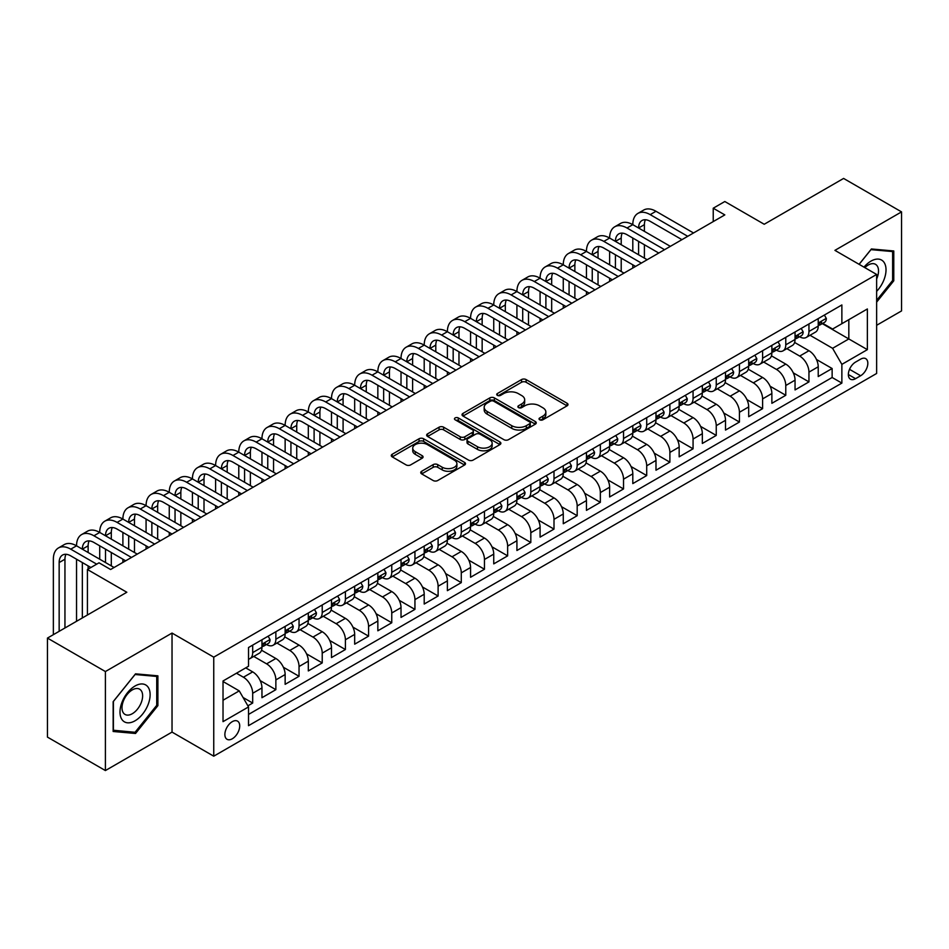 <?xml version="1.0" encoding="UTF-8"?>
<svg xmlns="http://www.w3.org/2000/svg" width="949" height="949" viewBox="0 0 949 949"><rect width="100%" height="100%" fill="white"/><g stroke="black" fill="none" stroke-linecap="round" stroke-linejoin="round"><path stroke-width="1.42" d="M539.696 419.802A2.254 1.305 0 0 0 542.875 419.802L567.051 405.852A3.215 1.862 0 0 0 568 404.535A3.215 1.862 0 0 0 567.051 403.23L526.102 379.576A3.215 1.862 0 0 0 521.547 379.576L497.383 393.538A2.254 1.305 0 0 0 496.718 394.452A2.254 1.305 0 0 0 497.383 395.377A2.254 1.305 0 0 0 500.562 395.377L503.694 393.574A10.297 5.943 0 0 1 518.249 393.574L521.665 395.543A10.297 5.943 0 0 1 524.678 399.743A10.297 5.943 0 0 1 521.665 403.942L518.534 405.757A2.254 1.305 0 0 0 517.881 406.67A2.254 1.305 0 0 0 518.534 407.596A2.254 1.305 0 0 0 521.725 407.596L524.844 405.781A10.297 5.943 0 0 1 539.412 405.781L542.828 407.762A10.297 5.943 0 0 1 545.841 411.961A10.297 5.943 0 0 1 542.828 416.16L539.696 417.963A2.254 1.305 0 0 0 539.032 418.889A2.254 1.305 0 0 0 539.696 419.802L539.696 417.963M232.291 738.785A10.486 6.062 120 0 0 239.148 729.544A10.486 6.062 120 0 0 237.535 721.133A10.486 6.062 120 0 0 232.291 721.655A10.486 6.062 120 0 0 225.435 730.896A10.486 6.062 120 0 0 227.048 739.307A10.486 6.062 120 0 0 232.291 738.785M421.676 471.262A3.215 1.862 0 0 0 420.739 472.578A3.215 1.862 0 0 0 421.676 473.895L433.171 480.526A3.215 1.862 0 0 0 437.714 480.526L464.559 465.022A3.215 1.862 0 0 0 465.508 463.705A3.215 1.862 0 0 0 464.559 462.4L423.61 438.758A3.215 1.862 0 0 0 419.055 438.758L392.21 454.251A3.215 1.862 0 0 0 391.273 455.567A3.215 1.862 0 0 0 392.21 456.884L406.089 464.891A3.215 1.862 0 0 0 410.644 464.891L422.127 458.26A3.215 1.862 0 0 0 423.076 456.943A3.215 1.862 0 0 0 422.127 455.639L415.247 451.665A8.612 4.97 0 0 1 412.732 448.142A8.612 4.97 0 0 1 418.046 443.551A8.612 4.97 0 0 1 427.418 444.63L454.381 460.194A8.612 4.97 0 0 1 456.896 463.705A8.612 4.97 0 0 1 451.594 468.296A8.612 4.97 0 0 1 442.21 467.228L437.714 464.63A3.215 1.862 0 0 0 433.171 464.63L421.676 471.262L421.676 473.895M876.639 325.293L901.55 310.916L901.55 211.888L843.602 178.436L764.218 224.261L724.822 201.52L713.233 208.211L724.822 214.901L110.606 569.507L99.016 562.816L87.427 569.507L87.427 615.011M105.398 671.548L105.398 770.564L172.03 732.094L172.03 633.066L105.398 671.548L47.45 638.084L126.834 592.259L87.427 569.507M172.03 633.066L213.75 657.159L876.639 274.451L876.639 373.467L213.75 756.187L213.75 657.159M901.55 211.888L834.918 250.358L876.639 274.451M503.919 439.672A3.215 1.862 0 0 0 508.474 439.672L535.319 424.179A3.215 1.862 0 0 0 536.256 422.863A3.215 1.862 0 0 0 535.319 421.546L494.37 397.904A3.215 1.862 0 0 0 489.814 397.904L462.97 413.408A3.215 1.862 0 0 0 462.021 414.713A3.215 1.862 0 0 0 462.97 416.03L503.919 439.672M456.018 420.3A2.254 1.305 0 0 1 458.308 420.609L458.308 417.94L499.933 441.973A3.215 1.862 0 0 1 500.882 443.29A3.215 1.862 0 0 1 499.933 444.595L473.088 460.099A3.215 1.862 0 0 1 468.545 460.099L427.596 436.457L427.596 433.823A3.215 1.862 0 0 0 426.647 435.14A3.215 1.862 0 0 0 427.596 436.457M427.596 433.823L439.079 427.192A3.215 1.862 0 0 1 443.634 427.192L460.241 436.789A3.215 1.862 0 0 0 464.785 436.789L472.412 432.388A3.215 1.862 0 0 0 473.349 431.071A3.215 1.862 0 0 0 472.412 429.755L455.117 419.778A2.254 1.305 0 0 1 454.464 418.853A2.254 1.305 0 0 1 455.852 417.655A2.254 1.305 0 0 1 458.308 417.94M105.398 770.564L47.45 737.112L47.45 638.084M247.879 705.831L252.683 703.055L243.074 697.503M236.467 673.221L243.418 677.23A13.108 7.568 60 0 1 252.683 693.292L261.96 687.93L261.96 697.705L275.862 689.674L260.192 680.623M253.751 656.435L266.598 663.849A13.108 7.568 60 0 1 275.862 679.911L285.139 674.549L285.139 684.324L299.042 676.293L283.371 667.242M276.93 643.054L289.777 650.468A13.108 7.568 60 0 1 299.042 666.53L308.318 661.168L308.318 670.943L322.221 662.912L306.551 653.861M300.098 629.673L312.956 637.087A13.108 7.568 60 0 1 322.221 653.149L331.498 647.787L331.498 657.562L345.4 649.531L329.73 640.48M323.277 616.292L336.124 623.707A13.108 7.568 60 0 1 345.4 639.768L354.677 634.406L354.677 644.181L368.58 636.15L352.898 627.099M346.456 602.9L359.303 610.326A13.108 7.568 60 0 1 368.58 626.376L377.844 621.026L377.844 630.8L391.759 622.769L376.077 613.718M369.636 589.519L382.483 596.945A13.108 7.568 60 0 1 391.759 612.995L401.024 607.645L401.024 617.419L414.938 609.388L399.256 600.337M392.815 576.138L405.662 583.564A13.108 7.568 60 0 1 414.938 599.614L424.203 594.264L424.203 604.038L438.106 596.008L422.435 586.957M415.994 562.757L428.841 570.183A13.108 7.568 60 0 1 438.106 586.233L447.382 580.883L447.382 590.658L461.285 582.627L445.615 573.576M439.173 549.376L452.021 556.802A13.108 7.568 60 0 1 461.285 572.852L470.562 567.502L470.562 577.265L484.464 569.246L468.794 560.195M462.353 535.995L475.2 543.409A13.108 7.568 60 0 1 484.464 559.471L493.741 554.121L493.741 563.884L507.644 555.865L491.973 546.814M485.52 522.614L498.367 530.028A13.108 7.568 60 0 1 507.644 546.09L516.92 540.74L516.92 550.503L530.823 542.484L515.141 533.433M508.7 509.233L521.547 516.647A13.108 7.568 60 0 1 530.823 532.709L540.088 527.359L540.088 537.122L554.002 529.103L538.32 520.052M531.879 495.853L544.726 503.267A13.108 7.568 60 0 1 554.002 519.328L563.267 513.978L563.267 523.741L577.182 515.71L561.5 506.671M555.058 482.472L567.905 489.886A13.108 7.568 60 0 1 577.182 505.947L586.446 500.598L586.446 510.36L600.349 502.329L584.679 493.278M578.238 469.091L591.085 476.505A13.108 7.568 60 0 1 600.349 492.567L609.626 487.217L609.626 496.979L623.529 488.949L607.858 479.897M601.417 455.71L614.264 463.124A13.108 7.568 60 0 1 623.529 479.186L632.805 473.836L632.805 483.599L646.708 475.568L631.038 466.517M624.596 442.329L637.443 449.743A13.108 7.568 60 0 1 646.708 465.805L655.984 460.455L655.984 470.218L669.887 462.187L654.217 453.136M647.764 428.948L660.623 436.362A13.108 7.568 60 0 1 669.887 452.424L679.164 447.074L679.164 456.837L693.067 448.806L677.396 439.755M670.943 415.567L683.79 422.981A13.108 7.568 60 0 1 693.067 439.043L702.343 433.681L702.343 443.456L716.246 435.425L700.564 426.374M694.122 402.186L706.969 409.6A13.108 7.568 60 0 1 716.246 425.662L725.511 420.3L725.511 430.075L739.425 422.044L723.743 412.993M717.302 388.805L730.149 396.219A13.108 7.568 60 0 1 739.425 412.281L748.69 406.919L748.69 416.694L762.605 408.663L746.922 399.612M740.481 375.424L753.328 382.838A13.108 7.568 60 0 1 762.605 398.9L771.869 393.538L771.869 403.313L785.772 395.282L770.102 386.231M763.66 362.032L776.507 369.458A13.108 7.568 60 0 1 785.772 385.508L795.048 380.158L795.048 389.932L808.951 381.901L808.951 372.127A13.108 7.568 -120 0 0 799.687 356.077L786.84 348.651M793.281 372.85L808.951 381.901M261.96 687.93A13.108 7.568 -120 0 0 252.683 671.88L245.732 667.859M285.139 674.549A13.108 7.568 -120 0 0 275.862 658.499L261.533 650.219M308.318 661.168A13.108 7.568 -120 0 0 299.042 645.118L284.712 636.838M331.498 647.787A13.108 7.568 -120 0 0 322.221 631.737L307.891 623.457M354.677 634.406A13.108 7.568 -120 0 0 345.4 618.357L331.071 610.077M377.844 621.026A13.108 7.568 -120 0 0 368.58 604.976L354.238 596.696M401.024 607.645A13.108 7.568 -120 0 0 391.759 591.583L377.417 583.315M424.203 594.264A13.108 7.568 -120 0 0 414.938 578.202L400.597 569.934M447.382 580.883A13.108 7.568 -120 0 0 438.106 564.821L423.776 556.553M470.562 567.502A13.108 7.568 -120 0 0 461.285 551.44L446.955 543.172M493.741 554.121A13.108 7.568 -120 0 0 484.464 538.059L470.135 529.791M516.92 540.74A13.108 7.568 -120 0 0 507.644 524.678L493.314 516.41M540.088 527.359A13.108 7.568 -120 0 0 530.823 511.297L516.493 503.029M563.267 513.978A13.108 7.568 -120 0 0 554.002 497.917L539.661 489.637M586.446 500.598A13.108 7.568 -120 0 0 577.182 484.536L562.84 476.256M609.626 487.217A13.108 7.568 -120 0 0 600.349 471.155L586.019 462.875M632.805 473.836A13.108 7.568 -120 0 0 623.529 457.774L609.199 449.494M655.984 460.455A13.108 7.568 -120 0 0 646.708 444.393L632.378 436.113M679.164 447.074A13.108 7.568 -120 0 0 669.887 431.012L655.557 422.732M702.343 433.681A13.108 7.568 -120 0 0 693.067 417.631L678.737 409.351M725.511 420.3A13.108 7.568 -120 0 0 716.246 404.25L701.916 395.97M748.69 406.919A13.108 7.568 -120 0 0 739.425 390.869L725.083 382.589M771.869 393.538A13.108 7.568 -120 0 0 762.605 377.488L748.263 369.208M795.048 380.158A13.108 7.568 -120 0 0 785.772 364.108L771.442 355.828M860.636 359.149L855.547 362.091A10.166 5.872 120 0 0 848.904 371.047A10.166 5.872 120 0 0 850.458 379.197A10.166 5.872 120 0 0 855.547 378.687L860.636 375.745A10.166 5.872 120 0 0 867.279 366.788A10.166 5.872 120 0 0 865.725 358.651A10.166 5.872 120 0 0 860.636 359.149M223.027 700.243L239.243 690.884L248.519 706.934L248.519 725.677L841.87 383.099L841.87 364.369L832.593 348.307L810.019 335.27M248.519 706.934L223.027 721.655L223.027 680.979L248.519 666.257L248.519 647.526L841.87 304.949L841.87 323.692L867.362 308.971L867.362 349.647L841.87 364.369M266.479 644.513L266.598 644.585A13.108 7.568 60 0 0 273.146 645.225L282.422 639.875A13.108 7.568 -120 0 0 285.139 633.873L285.139 626.376M289.647 631.132L289.777 631.204A13.108 7.568 60 0 0 296.325 631.844L305.602 626.494A13.108 7.568 -120 0 0 308.318 620.492L308.318 612.995M312.826 617.752L312.956 617.811A13.108 7.568 60 0 0 319.505 618.463L328.781 613.113A13.108 7.568 -120 0 0 331.498 607.111L331.498 599.614M336.005 604.359L336.124 604.43A13.108 7.568 60 0 0 342.684 605.082L351.96 599.732A13.108 7.568 -120 0 0 354.677 593.73L354.677 586.233M359.185 590.978L359.303 591.049A13.108 7.568 60 0 0 365.863 591.702L375.128 586.352A13.108 7.568 -120 0 0 377.844 580.349L377.844 572.852M382.364 577.597L382.483 577.668A13.108 7.568 60 0 0 389.043 578.321L398.307 572.971A13.108 7.568 -120 0 0 401.024 566.968L401.024 559.471M405.543 564.216L405.662 564.287A13.108 7.568 60 0 0 412.222 564.94L421.486 559.59A13.108 7.568 -120 0 0 424.203 553.587L424.203 546.09M428.723 550.835L428.841 550.906A13.108 7.568 60 0 0 435.401 551.559L444.666 546.209A13.108 7.568 -120 0 0 447.382 540.206L447.382 532.709M451.902 537.454L452.021 537.525A13.108 7.568 60 0 0 458.569 538.178L467.845 532.828A13.108 7.568 -120 0 0 470.562 526.825L470.562 519.328M475.069 524.073L475.2 524.145A13.108 7.568 60 0 0 481.748 524.797L491.024 519.447A13.108 7.568 -120 0 0 493.741 513.445L493.741 505.947M498.249 510.692L498.367 510.764A13.108 7.568 60 0 0 504.927 511.416L514.204 506.066A13.108 7.568 -120 0 0 516.92 500.064L516.92 492.567M521.428 497.312L521.547 497.383A13.108 7.568 60 0 0 528.107 498.035L537.383 492.673A13.108 7.568 -120 0 0 540.088 486.683L540.088 479.186M544.607 483.931L544.726 484.002A13.108 7.568 60 0 0 551.286 484.654L560.551 479.292A13.108 7.568 -120 0 0 563.267 473.29L563.267 465.805M567.787 470.55L567.905 470.621A13.108 7.568 60 0 0 574.465 471.273L583.73 465.912A13.108 7.568 -120 0 0 586.446 459.909L586.446 452.424M590.966 457.169L591.085 457.24A13.108 7.568 60 0 0 597.645 457.892L606.909 452.531A13.108 7.568 -120 0 0 609.626 446.528L609.626 439.043M614.145 443.788L614.264 443.859A13.108 7.568 60 0 0 620.812 444.5L630.089 439.15A13.108 7.568 -120 0 0 632.805 433.147L632.805 425.662M637.313 430.407L637.443 430.478A13.108 7.568 60 0 0 643.991 431.119L653.268 425.769A13.108 7.568 -120 0 0 655.984 419.766L655.984 412.269M660.492 417.026L660.623 417.097A13.108 7.568 60 0 0 667.171 417.738L676.447 412.388A13.108 7.568 -120 0 0 679.164 406.386L679.164 398.888M683.671 403.645L683.79 403.716A13.108 7.568 60 0 0 690.35 404.357L699.627 399.007A13.108 7.568 -120 0 0 702.343 393.005L702.343 385.508M706.851 390.264L706.969 390.336A13.108 7.568 60 0 0 713.529 390.976L722.794 385.626A13.108 7.568 -120 0 0 725.511 379.624L725.511 372.127M730.03 376.883L730.149 376.943A13.108 7.568 60 0 0 736.709 377.595L745.973 372.245A13.108 7.568 -120 0 0 748.69 366.243L748.69 358.746M753.209 363.503L753.328 363.562A13.108 7.568 60 0 0 759.888 364.214L769.153 358.864A13.108 7.568 -120 0 0 771.869 352.862L771.869 345.365M776.389 350.11L776.507 350.181A13.108 7.568 60 0 0 783.067 350.833L792.332 345.483A13.108 7.568 -120 0 0 795.048 339.481L795.048 331.984M248.519 714.431L832.131 377.488L832.131 368.52L818.228 376.551L818.228 366.777A13.108 7.568 -120 0 0 808.951 350.727L794.621 342.447M799.568 336.729L799.687 336.8A13.108 7.568 -120 0 0 806.235 337.453A13.108 7.568 -120 0 0 808.951 331.45L808.951 323.953M806.235 337.453L815.511 332.103A13.108 7.568 -120 0 0 818.228 326.1L818.228 318.603M252.683 645.118L252.683 652.604A13.108 7.568 60 0 1 249.978 658.606A13.108 7.568 60 0 1 248.519 659.14M249.978 658.606L259.243 653.256A13.108 7.568 -120 0 0 261.96 647.254L261.96 639.756M275.862 631.737L275.862 639.223A13.108 7.568 60 0 1 273.146 645.225M299.042 618.357L299.042 625.842A13.108 7.568 60 0 1 296.325 631.844M322.221 604.964L322.221 612.461A13.108 7.568 60 0 1 319.505 618.463M345.4 591.583L345.4 599.08A13.108 7.568 60 0 1 342.684 605.082M368.58 578.202L368.58 585.699A13.108 7.568 60 0 1 365.863 591.702M391.759 564.821L391.759 572.318A13.108 7.568 60 0 1 389.043 578.321M414.938 551.44L414.938 558.937A13.108 7.568 60 0 1 412.222 564.94M438.106 538.059L438.106 545.556A13.108 7.568 60 0 1 435.401 551.559M461.285 524.678L461.285 532.175A13.108 7.568 60 0 1 458.569 538.178M484.464 511.297L484.464 518.795A13.108 7.568 60 0 1 481.748 524.797M507.644 497.917L507.644 505.414A13.108 7.568 60 0 1 504.927 511.416M530.823 484.536L530.823 492.033A13.108 7.568 60 0 1 528.107 498.035M554.002 471.155L554.002 478.652A13.108 7.568 60 0 1 551.286 484.654M577.182 457.774L577.182 465.271A13.108 7.568 60 0 1 574.465 471.273M600.349 444.393L600.349 451.89A13.108 7.568 60 0 1 597.645 457.892M623.529 431.012L623.529 438.509A13.108 7.568 60 0 1 620.812 444.5M646.708 417.631L646.708 425.116A13.108 7.568 60 0 1 643.991 431.119M669.887 404.25L669.887 411.736A13.108 7.568 60 0 1 667.171 417.738M693.067 390.869L693.067 398.355A13.108 7.568 60 0 1 690.35 404.357M716.246 377.488L716.246 384.974A13.108 7.568 60 0 1 713.529 390.976M739.425 364.108L739.425 371.593A13.108 7.568 60 0 1 736.709 377.595M762.605 350.715L762.605 358.212A13.108 7.568 60 0 1 759.888 364.214M785.772 337.334L785.772 344.831A13.108 7.568 60 0 1 783.067 350.833M785.772 385.508L785.772 395.282M762.605 398.9L762.605 408.663M739.425 412.281L739.425 422.044M716.246 425.662L716.246 435.425M693.067 439.043L693.067 448.806M669.887 452.424L669.887 462.187M646.708 465.805L646.708 475.568M623.529 479.186L623.529 488.949M600.349 492.567L600.349 502.329M577.182 505.947L577.182 515.71M554.002 519.328L554.002 529.103M530.823 532.709L530.823 542.484M507.644 546.09L507.644 555.865M484.464 559.471L484.464 569.246M461.285 572.852L461.285 582.627M438.106 586.233L438.106 596.008M414.938 599.614L414.938 609.388M391.759 612.995L391.759 622.769M368.58 626.376L368.58 636.15M345.4 639.768L345.4 649.531M322.221 653.149L322.221 662.912M299.042 666.53L299.042 676.293M275.862 679.911L275.862 689.674M252.683 693.292L252.683 703.055M239.243 690.884L223.027 681.512M832.593 348.307L848.821 338.947L848.821 319.671L867.362 308.971M822.273 323.621L867.362 349.647M822.736 323.348L832.593 329.042L841.87 323.692M172.03 732.094L213.75 756.187M713.233 208.211L713.233 221.592M816.46 359.469L832.131 368.52M832.131 377.488L841.87 383.099M876.639 302.126L893.78 280.797L893.78 250.975L871.419 248.97L859.082 264.308M113.156 731.489L135.529 733.482L157.89 705.653L157.89 675.83L135.529 673.837L113.156 701.667L113.156 731.489M892.629 280.121L893.78 280.797M156.727 704.988L157.89 705.653M133.157 732.118L135.529 733.482M540.598 420.122L542.828 418.841A10.297 5.943 0 0 0 545.841 414.63L545.841 411.961M524.678 399.743L524.678 402.423A10.297 5.943 0 0 1 521.665 406.623L519.435 407.916M567.051 403.23L567.051 405.852L526.102 382.257A3.215 1.862 0 0 0 521.547 382.257L498.284 395.697M535.319 421.546L535.319 424.179L494.37 400.585A3.215 1.862 0 0 0 489.814 400.585L463.017 416.053M529.625 423.776A2.254 1.305 0 0 0 530.289 422.863A2.254 1.305 0 0 0 529.625 421.937L493.682 401.19A2.254 1.305 0 0 0 490.503 401.19L487.193 403.088A10.297 5.943 0 0 0 484.18 407.299A10.297 5.943 0 0 0 487.193 411.498L511.772 425.686A10.297 5.943 0 0 0 526.327 425.686L529.625 423.776L529.625 426.457A2.254 1.305 0 0 0 530.289 425.543L530.289 422.863M484.18 407.299L484.18 409.968A10.297 5.943 0 0 0 487.193 414.179L487.193 411.498M529.625 426.457L526.327 428.367A10.297 5.943 0 0 1 511.772 428.367L487.193 414.179M427.631 436.481L439.079 429.873L439.079 427.192M473.349 431.071L473.349 433.752A3.215 1.862 0 0 1 472.412 435.057L464.785 439.458A3.215 1.862 0 0 1 460.241 439.458L443.634 429.873A3.215 1.862 0 0 0 439.079 429.873M458.308 420.609L499.898 444.63M477.477 446.73A8.612 4.97 0 0 0 486.849 447.809A8.612 4.97 0 0 0 492.163 443.219A8.612 4.97 0 0 0 489.648 439.707L480.147 434.227A3.215 1.862 0 0 0 475.591 434.227L467.976 438.628A3.215 1.862 0 0 0 467.027 439.933A3.215 1.862 0 0 0 467.976 441.249L477.477 446.73L477.477 449.411A8.612 4.97 0 0 0 486.849 450.49A8.612 4.97 0 0 0 492.163 445.9L492.163 443.219M467.027 439.933L467.027 442.614A3.215 1.862 0 0 0 467.976 443.93L467.976 441.249M477.477 449.411L467.976 443.93M456.896 463.705L456.896 466.386A8.612 4.97 0 0 1 451.594 470.977A8.612 4.97 0 0 1 442.21 469.897L437.714 467.311A3.215 1.862 0 0 0 433.171 467.311L421.724 473.919M412.732 448.142L412.732 450.822A8.612 4.97 0 0 0 415.247 454.334L415.247 451.665M422.091 458.284L415.247 454.334M464.524 465.046L423.61 441.427A3.215 1.862 0 0 0 419.055 441.427L392.257 456.908L392.21 454.251M824.373 315.056L826.342 318.473A8.683 5.018 60 0 1 824.539 322.316L820.138 324.855A8.683 5.018 -120 0 0 821.644 322.85L821.466 322.079M53.358 634.679L53.358 559.21A24.579 14.199 60 0 1 58.447 547.953L64.247 544.607A24.579 14.199 60 0 1 76.537 545.817A24.579 14.199 60 0 1 81.626 534.572L87.427 531.226A24.579 14.199 60 0 1 99.716 532.436A24.579 14.199 60 0 1 104.805 521.191L110.606 517.846A24.579 14.199 60 0 1 122.895 519.056A24.579 14.199 60 0 1 127.985 507.81L133.785 504.465A24.579 14.199 60 0 1 146.075 505.675A24.579 14.199 60 0 1 151.164 494.429L156.953 491.084A24.579 14.199 60 0 1 169.254 492.294A24.579 14.199 60 0 1 174.343 481.048L180.132 477.703A24.579 14.199 60 0 1 192.422 478.913A24.579 14.199 60 0 1 197.522 467.667L203.311 464.322A24.579 14.199 60 0 1 215.601 465.532A24.579 14.199 60 0 1 220.702 454.274L226.491 450.929A24.579 14.199 60 0 1 238.78 452.151A24.579 14.199 60 0 1 243.869 440.894L249.67 437.548A24.579 14.199 60 0 1 261.96 438.77A24.579 14.199 60 0 1 267.049 427.513L272.849 424.167A24.579 14.199 60 0 1 285.139 425.389A24.579 14.199 60 0 1 290.228 414.132L296.029 410.787A24.579 14.199 60 0 1 308.318 412.008A24.579 14.199 60 0 1 313.407 400.751L319.196 397.406A24.579 14.199 60 0 1 331.498 398.627A24.579 14.199 60 0 1 336.587 387.37L342.375 384.025A24.579 14.199 60 0 1 354.677 385.247A24.579 14.199 60 0 1 359.766 373.989L365.555 370.644A24.579 14.199 60 0 1 377.844 371.866A24.579 14.199 60 0 1 382.945 360.608L388.734 357.263A24.579 14.199 60 0 1 401.024 358.485A24.579 14.199 60 0 1 406.113 347.227L411.913 343.882A24.579 14.199 60 0 1 424.203 345.104A24.579 14.199 60 0 1 429.292 333.846L435.093 330.501A24.579 14.199 60 0 1 447.382 331.723A24.579 14.199 60 0 1 452.471 320.465L458.272 317.12A24.579 14.199 60 0 1 470.562 318.342A24.579 14.199 60 0 1 475.651 307.085L481.451 303.739A24.579 14.199 60 0 1 493.741 304.961A24.579 14.199 60 0 1 498.83 293.704L504.619 290.358A24.579 14.199 60 0 1 516.92 291.568A24.579 14.199 60 0 1 522.009 280.323L527.798 276.978A24.579 14.199 60 0 1 540.088 278.187A24.579 14.199 60 0 1 545.189 266.942L550.978 263.597A24.579 14.199 60 0 1 563.267 264.807A24.579 14.199 60 0 1 568.368 253.561L574.157 250.216A24.579 14.199 60 0 1 586.446 251.426A24.579 14.199 60 0 1 591.535 240.18L597.336 236.835A24.579 14.199 60 0 1 609.626 238.045A24.579 14.199 60 0 1 614.715 226.799L620.516 223.454A24.579 14.199 60 0 1 632.805 224.664A24.579 14.199 60 0 1 637.894 213.406L643.695 210.061A24.579 14.199 60 0 1 655.984 211.283L693.529 232.968M637.894 213.406A24.579 14.199 60 0 1 650.184 214.628L687.74 236.313M818.513 325.258L818.548 325.258A8.683 5.018 -120 0 0 820.138 324.855M820.529 322.209L821.644 322.85C821.099 321.545 820.173 322.079 818.868 324.463A8.683 5.018 60 0 1 818.228 325.697M681.94 239.658L650.184 221.319A16.394 9.466 -120 0 0 641.999 220.512A16.394 9.466 -120 0 0 638.594 228.009L644.395 224.664L644.395 231.354M645.415 219.753A16.394 9.466 -120 0 0 644.395 224.664M638.594 241.39L638.594 254.771M644.395 244.735L644.395 258.116M632.805 268.021L632.805 264.807M632.805 251.426L632.805 238.045M876.639 291.367A21.305 12.301 120 0 0 885.737 266.645A21.305 12.301 120 0 0 870.957 261.129A21.305 12.301 120 0 0 863.981 267.144M876.639 278.959A14.591 8.422 120 0 0 875.5 264.308A14.591 8.422 120 0 0 868.216 265.032A14.591 8.422 120 0 0 864.836 267.63M859.13 264.344L870.957 249.634L892.629 251.568L892.629 280.465L876.639 300.358M891.194 250.738L892.629 251.568M148.103 704.561A21.305 12.301 120 0 0 142.599 683.98A21.305 12.301 120 0 0 122.018 702.224A21.305 12.301 120 0 0 127.534 722.806A21.305 12.301 120 0 0 148.103 704.561M141.247 702.604A14.591 8.422 120 0 0 139.61 689.176A14.591 8.422 120 0 0 123.382 701.014A14.591 8.422 120 0 0 125.031 714.443A14.591 8.422 120 0 0 141.247 702.604M113.394 730.35L113.394 701.453L135.066 674.502L156.727 676.435L156.727 705.332L135.066 732.284L113.156 730.22M155.292 675.605L156.727 676.435M801.193 328.437L803.162 331.853A8.683 5.018 60 0 1 801.359 335.697L796.958 338.235A8.683 5.018 -120 0 0 798.465 336.243L798.287 335.472M614.715 226.799A24.579 14.199 60 0 1 627.004 228.009L632.805 224.664L670.35 246.349M627.004 228.009L664.561 249.694M795.333 338.639L795.369 338.639A8.683 5.018 -120 0 0 796.958 338.235M797.35 335.59L798.465 336.243C797.919 334.926 796.994 335.46 795.689 337.844A8.683 5.018 60 0 1 795.048 339.078M658.76 253.039L627.004 234.7A16.394 9.466 -120 0 0 618.819 233.893A16.394 9.466 -120 0 0 615.426 241.39L621.215 238.045L621.215 244.735M622.247 233.134A16.394 9.466 -120 0 0 621.215 238.045M615.426 254.771L615.426 268.152M621.215 258.116L621.215 271.497M609.626 281.402L609.626 278.187M609.626 264.807L609.626 251.426M778.014 341.818L779.983 345.234A8.683 5.018 60 0 1 778.18 349.078L773.779 351.616A8.683 5.018 -120 0 0 775.297 349.623L775.108 348.852M591.535 240.18A24.579 14.199 60 0 1 603.837 241.39L609.626 238.045L647.171 259.729M603.837 241.39L641.382 263.075M772.166 352.032L772.201 352.032A8.683 5.018 -120 0 0 773.779 351.616M774.17 348.971L775.297 349.623C774.752 348.307 773.815 348.841 772.51 351.225A8.683 5.018 60 0 1 771.869 352.459M635.581 266.42L603.837 248.08A16.394 9.466 -120 0 0 595.64 247.274A16.394 9.466 -120 0 0 592.247 254.771L598.036 251.426L598.036 258.116M599.068 246.515A16.394 9.466 -120 0 0 598.036 251.426M592.247 268.152L592.247 281.533M598.036 271.497L598.036 284.878M586.446 294.783L586.446 291.568M586.446 278.187L586.446 264.807M754.835 355.199L756.804 358.615A8.683 5.018 60 0 1 755.001 362.459L750.6 364.997A8.683 5.018 -120 0 0 752.118 363.004L751.928 362.233M568.368 253.561A24.579 14.199 60 0 1 580.658 254.771L586.446 251.426L623.991 273.11M580.658 254.771L618.202 276.456M748.986 365.412L749.022 365.412A8.683 5.018 -120 0 0 750.6 364.997M750.991 362.352L752.118 363.004C751.572 361.688 750.635 362.221 749.33 364.606A8.683 5.018 60 0 1 748.69 365.839M612.402 279.801L580.658 261.461A16.394 9.466 -120 0 0 572.461 260.655A16.394 9.466 -120 0 0 569.068 268.152L574.857 264.807L574.857 271.497M575.889 259.896A16.394 9.466 -120 0 0 574.857 264.807M569.068 281.533L569.068 294.914M574.857 284.878L574.857 298.259M563.267 308.164L563.267 304.961M563.267 291.568L563.267 278.187M731.655 368.58L733.624 371.996A8.683 5.018 60 0 1 731.833 375.84L727.42 378.378A8.683 5.018 -120 0 0 728.939 376.385L728.749 375.614M545.189 266.942A24.579 14.199 60 0 1 557.478 268.152L563.267 264.807L600.824 286.491M557.478 268.152L595.023 289.836M725.807 378.793L725.843 378.793A8.683 5.018 -120 0 0 727.42 378.378M727.812 375.733L728.939 376.385C728.393 375.069 727.468 375.602 726.151 377.987A8.683 5.018 60 0 1 725.511 379.22M589.234 293.182L557.478 274.842A16.394 9.466 -120 0 0 549.281 274.036A16.394 9.466 -120 0 0 545.889 281.533L551.677 278.187L551.677 284.878M552.709 273.276A16.394 9.466 -120 0 0 551.677 278.187M545.889 294.914L545.889 308.306M551.677 298.259L551.677 311.652M540.088 321.545L540.088 318.342M540.088 304.961L540.088 291.568M708.476 381.961L710.445 385.377A8.683 5.018 60 0 1 708.654 389.22L704.241 391.759A8.683 5.018 -120 0 0 705.759 389.766L705.582 388.995M522.009 280.323A24.579 14.199 60 0 1 534.299 281.533L540.088 278.187L577.644 299.872M534.299 281.533L571.844 303.217M702.628 392.174L702.663 392.174A8.683 5.018 -120 0 0 704.241 391.759M704.633 389.114L705.759 389.766C705.214 388.449 704.288 388.995 702.984 391.368A8.683 5.018 60 0 1 702.343 392.601M566.055 306.563L534.299 288.223A16.394 9.466 -120 0 0 526.102 287.417A16.394 9.466 -120 0 0 522.709 294.914L528.51 291.568L528.51 298.259M529.53 286.657A16.394 9.466 -120 0 0 528.51 291.568M522.709 308.306L522.709 321.687M528.51 311.652L528.51 325.033M516.92 334.926L516.92 331.723M516.92 318.342L516.92 304.961M685.297 395.353L687.266 398.758A8.683 5.018 60 0 1 685.475 402.601L681.074 405.14A8.683 5.018 -120 0 0 682.58 403.147L682.402 402.376M498.83 293.704A24.579 14.199 60 0 1 511.12 294.914L516.92 291.568L554.465 313.253M511.12 294.914L548.664 316.598M679.448 405.555L679.484 405.555A8.683 5.018 -120 0 0 681.074 405.14M681.465 402.495L682.58 403.147C682.034 401.83 681.109 402.376 679.804 404.748A8.683 5.018 60 0 1 679.164 405.982M542.875 319.943L511.12 301.616A16.394 9.466 -120 0 0 502.923 300.797A16.394 9.466 -120 0 0 499.53 308.306L505.331 304.961L505.331 311.652M506.351 300.038A16.394 9.466 -120 0 0 505.331 304.961M499.53 321.687L499.53 335.068M505.331 325.033L505.331 338.413M493.741 348.307L493.741 345.104M493.741 331.723L493.741 318.342M662.129 408.734L664.098 412.139A8.683 5.018 60 0 1 662.295 415.982L657.894 418.533A8.683 5.018 -120 0 0 659.401 416.528L659.223 415.757M475.651 307.085A24.579 14.199 60 0 1 487.94 308.306L493.741 304.961L531.286 326.634M487.94 308.306L525.485 329.979M656.269 418.936L656.305 418.936A8.683 5.018 -120 0 0 657.894 418.533M658.286 415.876L659.401 416.528C658.855 415.223 657.93 415.757 656.625 418.129A8.683 5.018 60 0 1 655.984 419.363M519.696 333.324L487.94 314.997A16.394 9.466 -120 0 0 479.743 314.178A16.394 9.466 -120 0 0 476.351 321.687L482.151 318.342L482.151 325.033M483.171 313.419A16.394 9.466 -120 0 0 482.151 318.342M476.351 335.068L476.351 348.449M482.151 338.413L482.151 351.794M470.562 361.688L470.562 358.485M470.562 345.104L470.562 331.723M638.95 422.115L640.919 425.52A8.683 5.018 60 0 1 639.116 429.363L634.715 431.914A8.683 5.018 -120 0 0 636.221 429.909L636.044 429.138M452.471 320.465A24.579 14.199 60 0 1 464.761 321.687L470.562 318.342L508.106 340.015M464.761 321.687L502.318 343.36M633.09 432.317L633.125 432.317A8.683 5.018 -120 0 0 634.715 431.914M635.106 429.256L636.221 429.909C635.676 428.604 634.751 429.138 633.446 431.51A8.683 5.018 60 0 1 632.805 432.744M496.517 346.705L464.761 328.378A16.394 9.466 -120 0 0 456.576 327.559A16.394 9.466 -120 0 0 453.171 335.068L458.972 331.723L458.972 338.413M459.992 326.8A16.394 9.466 -120 0 0 458.972 331.723M453.171 348.449L453.171 361.83M458.972 351.794L458.972 365.175M447.382 375.069L447.382 371.866M447.382 358.485L447.382 345.104M615.771 435.496L617.74 438.901A8.683 5.018 60 0 1 615.937 442.744L611.536 445.295A8.683 5.018 -120 0 0 613.054 443.29L612.864 442.519M429.292 333.846A24.579 14.199 60 0 1 441.593 335.068L447.382 331.723L484.927 353.396M441.593 335.068L479.138 356.741M609.91 445.698L609.946 445.698A8.683 5.018 -120 0 0 611.536 445.295M611.927 442.637L613.054 443.29C612.496 441.985 611.571 442.519 610.266 444.891A8.683 5.018 60 0 1 609.626 446.137M473.337 360.086L441.593 341.759A16.394 9.466 -120 0 0 433.396 340.94A16.394 9.466 -120 0 0 430.004 348.449L435.793 345.104L435.793 351.794M436.825 340.193A16.394 9.466 -120 0 0 435.793 345.104M430.004 361.83L430.004 375.211M435.793 365.175L435.793 378.556M424.203 388.461L424.203 385.247M424.203 371.866L424.203 358.485M592.591 448.877L594.56 452.282A8.683 5.018 60 0 1 592.757 456.125L588.356 458.675A8.683 5.018 -120 0 0 589.875 456.671L589.685 455.9M406.113 347.227A24.579 14.199 60 0 1 418.414 348.449L424.203 345.104L461.748 366.777M418.414 348.449L455.959 370.122M586.743 459.079L586.779 459.079A8.683 5.018 -120 0 0 588.356 458.675M588.748 456.018L589.875 456.671C589.329 455.366 588.392 455.9 587.087 458.272A8.683 5.018 60 0 1 586.446 459.518M450.158 373.467L418.414 355.14A16.394 9.466 -120 0 0 410.217 354.321A16.394 9.466 -120 0 0 406.824 361.83L412.613 358.485L412.613 365.175M413.645 353.574A16.394 9.466 -120 0 0 412.613 358.485M406.824 375.211L406.824 388.592M412.613 378.556L412.613 391.937M401.024 401.842L401.024 398.627M401.024 385.247L401.024 371.866M569.412 462.258L571.381 465.662A8.683 5.018 60 0 1 569.59 469.506L565.177 472.056A8.683 5.018 -120 0 0 566.695 470.052L566.506 469.281M382.945 360.608A24.579 14.199 60 0 1 395.235 361.83L401.024 358.485L438.568 380.158M395.235 361.83L432.78 383.503M563.564 472.46L563.599 472.46A8.683 5.018 -120 0 0 565.177 472.056M565.568 469.399L566.695 470.052C566.15 468.747 565.224 469.281 563.908 471.653A8.683 5.018 60 0 1 563.267 472.899M426.991 386.848L395.235 368.52A16.394 9.466 -120 0 0 387.038 367.702A16.394 9.466 -120 0 0 383.645 375.211L389.434 371.866L389.434 378.556M390.466 366.955A16.394 9.466 -120 0 0 389.434 371.866M383.645 388.592L383.645 401.973M389.434 391.937L389.434 405.318M377.844 415.223L377.844 412.008M377.844 398.627L377.844 385.247M546.233 475.639L548.202 479.043A8.683 5.018 60 0 1 546.41 482.887L541.998 485.437A8.683 5.018 -120 0 0 543.516 483.432L543.326 482.661M359.766 373.989A24.579 14.199 60 0 1 372.055 375.211L377.844 371.866L415.401 393.538M372.055 375.211L409.6 396.884M540.384 485.841L540.42 485.841A8.683 5.018 -120 0 0 541.998 485.437M542.389 482.792L543.516 483.432C542.97 482.128 542.045 482.661 540.728 485.034A8.683 5.018 60 0 1 540.088 486.279M403.811 400.229L372.055 381.901A16.394 9.466 -120 0 0 363.858 381.083A16.394 9.466 -120 0 0 360.466 388.592L366.255 385.247L366.255 391.937M367.287 380.335A16.394 9.466 -120 0 0 366.255 385.247M360.466 401.973L360.466 415.354M366.255 405.318L366.255 418.699M354.677 428.604L354.677 425.389M354.677 412.008L354.677 398.627M523.053 489.02L525.022 492.436A8.683 5.018 60 0 1 523.231 496.268L518.83 498.818A8.683 5.018 -120 0 0 520.337 496.813L520.159 496.042M336.587 387.37A24.579 14.199 60 0 1 348.876 388.592L354.677 385.247L392.222 406.919M348.876 388.592L386.421 410.265M517.205 499.221L517.241 499.221A8.683 5.018 -120 0 0 518.83 498.818M519.21 496.173L520.337 496.813C519.791 495.508 518.866 496.042 517.561 498.427A8.683 5.018 60 0 1 516.92 499.66M380.632 413.61L348.876 395.282A16.394 9.466 -120 0 0 340.679 394.464A16.394 9.466 -120 0 0 337.286 401.973L343.087 398.627L343.087 405.318M344.107 393.716A16.394 9.466 -120 0 0 343.087 398.627M337.286 415.354L337.286 428.734M343.087 418.699L343.087 432.08M331.498 441.985L331.498 438.77M331.498 425.389L331.498 412.008M499.874 502.401L501.843 505.817A8.683 5.018 60 0 1 500.052 509.66L495.651 512.199A8.683 5.018 -120 0 0 497.157 510.194L496.979 509.423M313.407 400.751A24.579 14.199 60 0 1 325.697 401.973L331.498 398.627L369.042 420.3M325.697 401.973L363.242 423.645M494.026 512.602L494.061 512.602A8.683 5.018 -120 0 0 495.651 512.199M496.042 509.554L497.157 510.194C496.612 508.889 495.686 509.423 494.382 511.808A8.683 5.018 60 0 1 493.741 513.041M357.453 426.991L325.697 408.663A16.394 9.466 -120 0 0 317.5 407.856A16.394 9.466 -120 0 0 314.107 415.354L319.908 412.008L319.908 418.699M320.928 407.097A16.394 9.466 -120 0 0 319.908 412.008M314.107 428.734L314.107 442.115M319.908 432.08L319.908 445.461M308.318 455.366L308.318 452.151M308.318 438.77L308.318 425.389M476.706 515.782L478.676 519.198A8.683 5.018 60 0 1 476.873 523.041L472.472 525.58A8.683 5.018 -120 0 0 473.978 523.575L473.8 522.804M290.228 414.132A24.579 14.199 60 0 1 302.517 415.354L308.318 412.008L345.863 433.681M302.517 415.354L340.074 437.026M470.846 525.983L470.882 525.983A8.683 5.018 -120 0 0 472.472 525.58M472.863 522.935L473.978 523.575C473.432 522.27 472.507 522.804 471.202 525.188A8.683 5.018 60 0 1 470.562 526.422M334.273 440.372L302.517 422.044A16.394 9.466 -120 0 0 294.332 421.237A16.394 9.466 -120 0 0 290.928 428.734L296.729 425.389L296.729 432.08M297.749 420.478A16.394 9.466 -120 0 0 296.729 425.389M290.928 442.115L290.928 455.496M296.729 445.461L296.729 458.841M285.139 468.747L285.139 465.532M285.139 452.151L285.139 438.77M453.527 529.162L455.496 532.579A8.683 5.018 60 0 1 453.693 536.422L449.292 538.961A8.683 5.018 -120 0 0 450.799 536.956L450.621 536.185M267.049 427.513A24.579 14.199 60 0 1 279.338 428.734L285.139 425.389L322.684 447.062M279.338 428.734L316.895 450.407M447.667 539.364L447.703 539.364A8.683 5.018 -120 0 0 449.292 538.961M449.684 536.315L450.799 536.956C450.253 535.651 449.328 536.185 448.023 538.569A8.683 5.018 60 0 1 447.382 539.803M311.094 453.752L279.338 435.425A16.394 9.466 -120 0 0 271.153 434.618A16.394 9.466 -120 0 0 267.76 442.115L273.549 438.77L273.549 445.461M274.569 433.859A16.394 9.466 -120 0 0 273.549 438.77M267.76 455.496L267.76 468.877M273.549 458.841L273.549 472.222M261.96 482.128L261.96 478.913M261.96 465.532L261.96 452.151M430.348 542.543L432.317 545.96A8.683 5.018 60 0 1 430.514 549.803L426.113 552.342A8.683 5.018 -120 0 0 427.631 550.337L427.441 549.566M243.869 440.894A24.579 14.199 60 0 1 256.171 442.115L261.96 438.77L299.504 460.443M256.171 442.115L293.716 463.8M424.5 552.745L424.523 552.745A8.683 5.018 -120 0 0 426.113 552.342M426.504 549.696L427.631 550.337C427.086 549.032 426.148 549.566 424.844 551.95A8.683 5.018 60 0 1 424.203 553.184M287.915 467.145L256.171 448.806A16.394 9.466 -120 0 0 247.974 447.999A16.394 9.466 -120 0 0 244.581 455.496L250.37 452.151L250.37 458.841M251.402 447.24A16.394 9.466 -120 0 0 250.37 452.151M244.581 468.877L244.581 482.258M250.37 472.222L250.37 485.603M238.78 495.508L238.78 492.294M238.78 478.913L238.78 465.532M407.168 555.924L409.138 559.341A8.683 5.018 60 0 1 407.335 563.184L402.934 565.723A8.683 5.018 -120 0 0 404.452 563.718L404.262 562.947M220.702 454.274A24.579 14.199 60 0 1 232.991 455.496L238.78 452.151L276.325 473.836M232.991 455.496L270.536 477.181M401.32 566.126L401.356 566.126A8.683 5.018 -120 0 0 402.934 565.723M403.325 563.077L404.452 563.718C403.906 562.413 402.969 562.947 401.664 565.331A8.683 5.018 60 0 1 401.024 566.565M264.735 480.526L232.991 462.187A16.394 9.466 -120 0 0 224.794 461.38A16.394 9.466 -120 0 0 221.402 468.877L227.191 465.532L227.191 472.222M228.223 460.621A16.394 9.466 -120 0 0 227.191 465.532M221.402 482.258L221.402 495.639M227.191 485.603L227.191 498.984M215.601 508.889L215.601 505.675M215.601 492.294L215.601 478.913M383.989 569.305L385.958 572.721A8.683 5.018 60 0 1 384.167 576.565L379.754 579.104A8.683 5.018 -120 0 0 381.273 577.099L381.083 576.34M197.522 467.667A24.579 14.199 60 0 1 209.812 468.877L215.601 465.532L253.158 487.217M209.812 468.877L247.357 490.562M378.141 579.507L378.177 579.507A8.683 5.018 -120 0 0 379.754 579.104M380.146 576.458L381.273 577.099C380.727 575.794 379.802 576.328 378.485 578.712A8.683 5.018 60 0 1 377.844 579.946M241.568 493.907L209.812 475.568A16.394 9.466 -120 0 0 201.615 474.761A16.394 9.466 -120 0 0 198.222 482.258L204.011 478.913L204.011 485.603M205.043 474.002A16.394 9.466 -120 0 0 204.011 478.913M198.222 495.639L198.222 509.02M204.011 498.984L204.011 512.365M192.422 522.27L192.422 519.056M192.422 505.675L192.422 492.294M360.81 582.686L362.779 586.102A8.683 5.018 60 0 1 360.988 589.946L356.575 592.484A8.683 5.018 -120 0 0 358.093 590.492L357.915 589.72M174.343 481.048A24.579 14.199 60 0 1 186.633 482.258L192.422 478.913L229.978 500.598M186.633 482.258L224.178 503.943M354.962 592.9L354.997 592.9A8.683 5.018 -120 0 0 356.575 592.484M356.966 589.839L358.093 590.492C357.548 589.175 356.622 589.709 355.317 592.093A8.683 5.018 60 0 1 354.677 593.327M218.389 507.288L186.633 488.949A16.394 9.466 -120 0 0 178.436 488.142A16.394 9.466 -120 0 0 175.043 495.639L180.844 492.294L180.844 498.984M181.864 487.383A16.394 9.466 -120 0 0 180.844 492.294M175.043 509.02L175.043 522.401M180.844 512.365L180.844 525.746M169.254 535.651L169.254 532.436M169.254 519.056L169.254 505.675M337.63 596.067L339.6 599.483A8.683 5.018 60 0 1 337.808 603.327L333.407 605.865A8.683 5.018 -120 0 0 334.914 603.872L334.736 603.101M151.164 494.429A24.579 14.199 60 0 1 163.453 495.639L169.254 492.294L206.799 513.978M163.453 495.639L200.998 517.324M331.782 606.281L331.818 606.281A8.683 5.018 -120 0 0 333.407 605.865M333.799 603.22L334.914 603.872C334.368 602.556 333.443 603.089 332.138 605.474A8.683 5.018 60 0 1 331.498 606.708M195.209 520.669L163.453 502.329A16.394 9.466 -120 0 0 155.256 501.523A16.394 9.466 -120 0 0 151.864 509.02L157.664 505.675L157.664 512.365M158.685 500.764A16.394 9.466 -120 0 0 157.664 505.675M151.864 522.401L151.864 535.782M157.664 525.746L157.664 539.127M146.075 549.032L146.075 545.829M146.075 532.436L146.075 519.056M314.463 609.448L316.432 612.864A8.683 5.018 60 0 1 314.629 616.708L310.228 619.246A8.683 5.018 -120 0 0 311.735 617.253L311.557 616.482M127.985 507.81A24.579 14.199 60 0 1 140.274 509.02L146.075 505.675L183.62 527.359M140.274 509.02L177.819 530.705M308.603 619.661L308.639 619.661A8.683 5.018 -120 0 0 310.228 619.246M310.62 616.601L311.735 617.253C311.189 615.937 310.264 616.47 308.959 618.855A8.683 5.018 60 0 1 308.318 620.088M172.03 534.05L140.274 515.71A16.394 9.466 -120 0 0 132.077 514.904A16.394 9.466 -120 0 0 128.684 522.401L134.485 519.056L134.485 525.746M135.505 514.144A16.394 9.466 -120 0 0 134.485 519.056M128.684 535.782L128.684 549.174M134.485 539.127L134.485 552.52M122.895 562.413L122.895 559.21M122.895 545.817L122.895 532.436M291.284 622.829L293.253 626.245A8.683 5.018 60 0 1 291.45 630.089L287.049 632.627A8.683 5.018 -120 0 0 288.555 630.634L288.377 629.863M104.805 521.191A24.579 14.199 60 0 1 117.095 522.401L122.895 519.056L160.44 540.74M117.095 522.401L154.651 544.085M285.424 633.042L285.459 633.042A8.683 5.018 -120 0 0 287.049 632.627M287.44 629.982L288.555 630.634C288.01 629.317 287.084 629.863 285.779 632.236A8.683 5.018 60 0 1 285.139 633.469M148.851 547.431L117.095 529.091A16.394 9.466 -120 0 0 108.91 528.285A16.394 9.466 -120 0 0 105.505 535.782L111.306 532.436L111.306 539.127M112.326 527.525A16.394 9.466 -120 0 0 111.306 532.436M105.505 549.174L105.505 562.555M111.306 552.52L111.306 565.901M99.716 559.21L99.716 545.829M268.104 636.21L270.074 639.626A8.683 5.018 60 0 1 268.27 643.469L263.869 646.008A8.683 5.018 -120 0 0 265.388 644.015L265.198 643.244M81.626 534.572A24.579 14.199 60 0 1 93.927 535.782L99.716 532.436L137.261 554.121M93.927 535.782L131.472 557.466M262.244 646.423L262.28 646.423A8.683 5.018 -120 0 0 263.869 646.008M264.261 643.363L265.388 644.015C264.83 642.698 263.905 643.244 262.6 645.617A8.683 5.018 60 0 1 261.96 646.85M125.671 560.812L93.927 542.472A16.394 9.466 -120 0 0 85.73 541.665A16.394 9.466 -120 0 0 82.338 549.174L88.127 545.829L88.127 552.52M89.159 540.906A16.394 9.466 -120 0 0 88.127 545.829M82.338 562.555L82.338 617.953M88.127 565.901L88.127 569.103M76.537 621.298L76.537 559.21M58.447 547.953A24.579 14.199 60 0 1 70.748 549.174L76.537 545.817L114.082 567.502M70.748 549.174L96.703 564.157M90.902 567.502L70.748 555.865A16.394 9.466 -120 0 0 62.551 555.046A16.394 9.466 -120 0 0 59.158 562.555L59.158 631.334M65.979 554.287A16.394 9.466 -120 0 0 64.947 559.21L64.947 627.989M243.418 677.23L252.683 671.88M266.598 663.849L275.862 658.499M289.777 650.468L299.042 645.118M312.956 637.087L322.221 631.737M336.124 623.707L345.4 618.357M359.303 610.326L368.58 604.976M382.483 596.945L391.759 591.583M405.662 583.564L414.938 578.202M428.841 570.183L438.106 564.821M452.021 556.802L461.285 551.44M475.2 543.409L484.464 538.059M498.367 530.028L507.644 524.678M521.547 516.647L530.823 511.297M544.726 503.267L554.002 497.917M567.905 489.886L577.182 484.536M591.085 476.505L600.349 471.155M614.264 463.124L623.529 457.774M637.443 449.743L646.708 444.393M660.623 436.362L669.887 431.012M683.79 422.981L693.067 417.631M706.969 409.6L716.246 404.25M730.149 396.219L739.425 390.869M753.328 382.838L762.605 377.488M776.507 369.458L785.772 364.108M799.687 356.077L808.951 350.727M808.951 331.45L818.228 326.1M252.683 652.604L261.96 647.254M275.862 639.223L285.139 633.873M299.042 625.842L308.318 620.492M322.221 612.461L331.498 607.111M345.4 599.08L354.677 593.73M368.58 585.699L377.844 580.349M391.759 572.318L401.024 566.968M414.938 558.937L424.203 553.587M438.106 545.556L447.382 540.206M461.285 532.175L470.562 526.825M484.464 518.795L493.741 513.445M507.644 505.414L516.92 500.064M530.823 492.033L540.088 486.683M554.002 478.652L563.267 473.29M577.182 465.271L586.446 459.909M600.349 451.89L609.626 446.528M623.529 438.509L632.805 433.147M646.708 425.116L655.984 419.766M669.887 411.736L679.164 406.386M693.067 398.355L702.343 393.005M716.246 384.974L725.511 379.624M739.425 371.593L748.69 366.243M762.605 358.212L771.869 352.862M785.772 344.831L795.048 339.481M808.951 372.127L818.228 366.777M849.521 369.327L860.636 375.745M848.359 374.535L855.547 378.687M542.828 418.841L542.828 416.16M518.534 407.596L518.534 405.757M521.665 406.623L521.665 403.942M497.383 395.377L497.383 393.538M521.547 382.257L521.547 379.576M526.102 382.257L526.102 379.576M462.97 416.03L462.97 413.408M489.814 400.585L489.814 397.904M494.37 400.585L494.37 397.904M511.772 428.367L511.772 425.686M526.327 428.367L526.327 425.686M443.634 429.873L443.634 427.192M460.241 439.458L460.241 436.789M464.785 439.458L464.785 436.789M472.412 435.057L472.412 432.388M499.933 444.595L499.933 441.973M433.171 467.311L433.171 464.63M437.714 467.311L437.714 464.63M442.21 469.897L442.21 467.228M422.127 458.26L422.127 455.639M419.055 441.427L419.055 438.758M423.61 441.427L423.61 438.758M464.559 465.022L464.559 462.4M826.282 318.366L818.228 323.016M655.984 211.283L650.184 214.628M803.103 331.747L795.048 336.397M779.924 345.139L771.869 349.79M756.744 358.52L748.69 363.17M733.565 371.901L725.511 376.551M710.386 385.282L702.343 389.932M687.218 398.663L679.164 403.313M664.039 412.044L655.984 416.694M640.86 425.425L632.805 430.075M617.68 438.806L609.626 443.456M594.501 452.187L586.446 456.837M571.322 465.568L563.267 470.218M548.142 478.948L540.088 483.599M524.975 492.329L516.92 496.979M501.796 505.71L493.741 510.36M478.616 519.091L470.562 523.741M455.437 532.472L447.382 537.122M432.258 545.853L424.203 550.503M409.078 559.234L401.024 563.884M385.899 572.615L377.844 577.265M362.72 585.996L354.677 590.646M339.552 599.388L331.498 604.038M316.373 612.769L308.318 617.419M293.194 626.15L285.139 630.8M270.014 639.531L261.96 644.181M64.947 559.21L59.158 562.555"/></g></svg>
